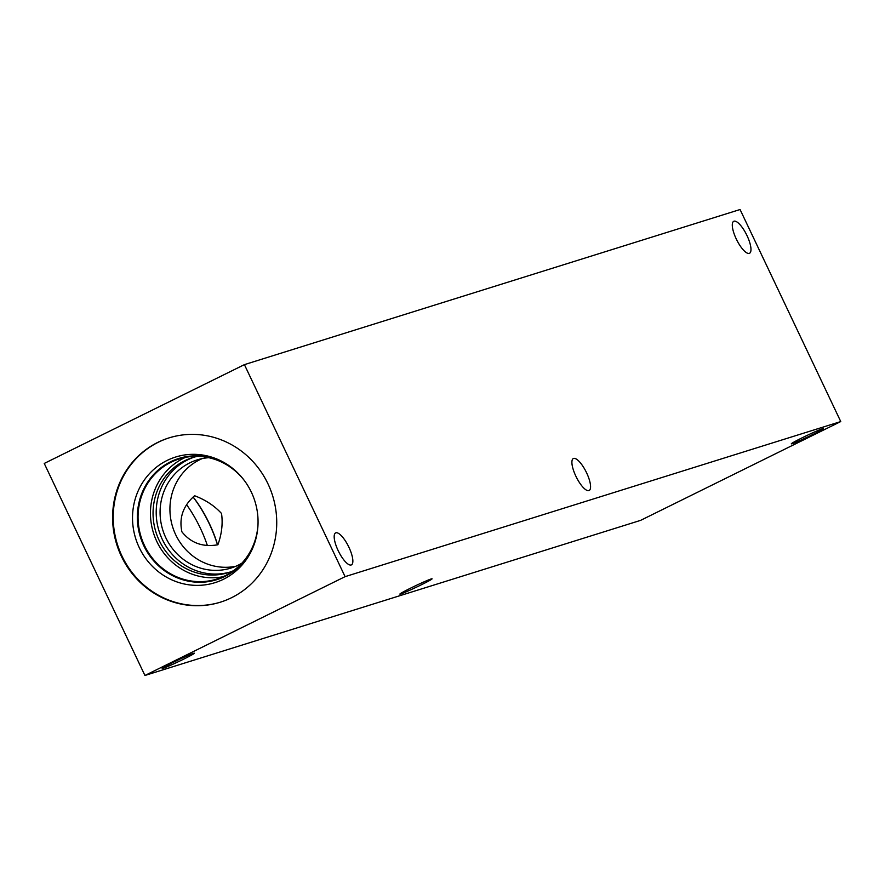 <?xml version="1.0" encoding="UTF-8"?>
<svg xmlns="http://www.w3.org/2000/svg" width="885" height="885" viewBox="0 0 885 885"><rect width="100%" height="100%" fill="white"/><g stroke="black" fill="none" stroke-linecap="round" stroke-linejoin="round"><path stroke-width="1.33" d="M840.75 421.559L640.596 520.369L144.93 675.476L44.25 463.441L244.404 364.631L740.07 209.524L840.75 421.559L345.084 576.655L244.404 364.631M410.607 588.138A17.822 0.83 -25.4 0 1 432.079 578.812A17.822 0.83 -25.4 0 1 416.337 587.209A17.822 0.83 -25.4 0 1 399.876 594.1A17.822 0.83 -25.4 0 1 410.607 588.138M172.896 662.522A17.822 0.83 -25.4 0 1 194.368 653.196A17.822 0.83 -25.4 0 1 178.615 661.593A17.822 0.83 -25.4 0 1 162.165 668.485A17.822 0.83 -25.4 0 1 172.896 662.522M802.042 437.865A17.822 0.83 -25.4 0 1 823.515 428.539A17.822 0.83 -25.4 0 1 807.773 436.936A17.822 0.83 -25.4 0 1 791.312 443.827A17.822 0.83 -25.4 0 1 802.042 437.865M575.869 476.196A17.822 5.564 -116.3 0 1 573.347 458.53A17.822 5.564 -116.3 0 1 586.224 472.048A17.822 5.564 -116.3 0 1 589.122 490.5A17.822 5.564 -116.3 0 1 575.869 476.196M338.147 550.581A17.822 5.564 -116.3 0 1 335.625 532.914A17.822 5.564 -116.3 0 1 348.513 546.432A17.822 5.564 -116.3 0 1 351.411 564.884A17.822 5.564 -116.3 0 1 338.147 550.581M736.265 238.972A17.822 5.564 -116.3 0 1 733.742 221.305A17.822 5.564 -116.3 0 1 746.63 234.824A17.822 5.564 -116.3 0 1 749.529 253.276A17.822 5.564 -116.3 0 1 736.265 238.972M194.6 495.744C183.14 505.789 178.903 517.825 181.912 531.83C190.883 543.047 202.875 547.361 217.876 544.773C221.748 534.064 222.965 523.632 221.527 513.488C214.491 505.8 205.519 499.881 194.6 495.744M217.544 544.806A50.357 15.731 63.7 0 0 193.24 497.16M193.195 497.204A51.828 16.184 -116.3 0 1 209.314 523.876A51.828 16.184 -116.3 0 1 217.456 544.817M186.868 505.092A51.828 16.184 -116.3 0 1 207.201 545.016M202.189 458.596A56.662 53.764 -107.4 0 0 199.678 459.757A56.662 53.764 -107.4 0 0 173.095 528.323A56.662 53.764 -107.4 0 0 235.875 566.256M241.804 563.236A56.662 53.764 72.6 0 1 231.018 568.048A56.662 53.764 72.6 0 1 164.179 533.965A56.662 53.764 72.6 0 1 189.821 462.844A56.662 53.764 72.6 0 1 197.178 459.89A56.662 53.764 72.6 0 1 208.783 457.689M194.069 457.169A60.224 57.138 -107.4 0 0 187.819 459.78A60.224 57.138 -107.4 0 0 160.251 534.562A60.224 57.138 -107.4 0 0 230.023 572.064M185.584 457.335A62.935 59.715 -107.4 0 0 183.494 458.308A62.935 59.715 -107.4 0 0 153.846 534.097A62.935 59.715 -107.4 0 0 222.954 576.755M197.443 456.339A60.224 57.138 -107.4 0 0 192.487 457.633A60.224 57.138 -107.4 0 0 184.666 460.764A60.224 57.138 -107.4 0 0 157.408 536.354A60.224 57.138 -107.4 0 0 228.452 572.573A60.224 57.138 -107.4 0 0 233.264 570.814M258.044 523.278A62.935 59.715 72.6 0 1 216.869 579.056A62.935 59.715 72.6 0 1 142.618 541.2A62.935 59.715 72.6 0 1 171.104 462.191A62.935 59.715 72.6 0 1 179.279 458.917A62.935 59.715 72.6 0 1 244.902 481.274M220.686 602.088A86.066 81.663 72.6 0 1 121.975 556.045A86.066 81.663 72.6 0 1 169.278 437.809M267.978 483.852A86.066 81.663 72.6 0 1 220.365 602.187A86.066 81.663 72.6 0 1 121.356 556.245A86.066 81.663 72.6 0 1 168.969 437.909A86.066 81.663 72.6 0 1 267.978 483.852M139.222 547.538A65.822 62.459 72.6 0 1 154.388 468.884A65.822 62.459 72.6 0 1 231.627 467.579A65.822 62.459 72.6 0 1 251.362 492.171A65.822 62.459 72.6 0 1 254.946 542.096A65.822 62.459 72.6 0 1 199.988 585.317A65.822 62.459 72.6 0 1 139.222 547.538M255.201 541.288A63.51 60.257 72.6 0 1 216.869 579.653A63.51 60.257 72.6 0 1 143.801 545.746A63.51 60.257 72.6 0 1 178.936 458.43A63.51 60.257 72.6 0 1 232.29 468.099M216.869 579.653A63.51 60.257 72.6 0 1 143.801 545.746A63.51 60.257 72.6 0 1 178.936 458.43M345.084 576.655L144.93 675.476"/></g></svg>
